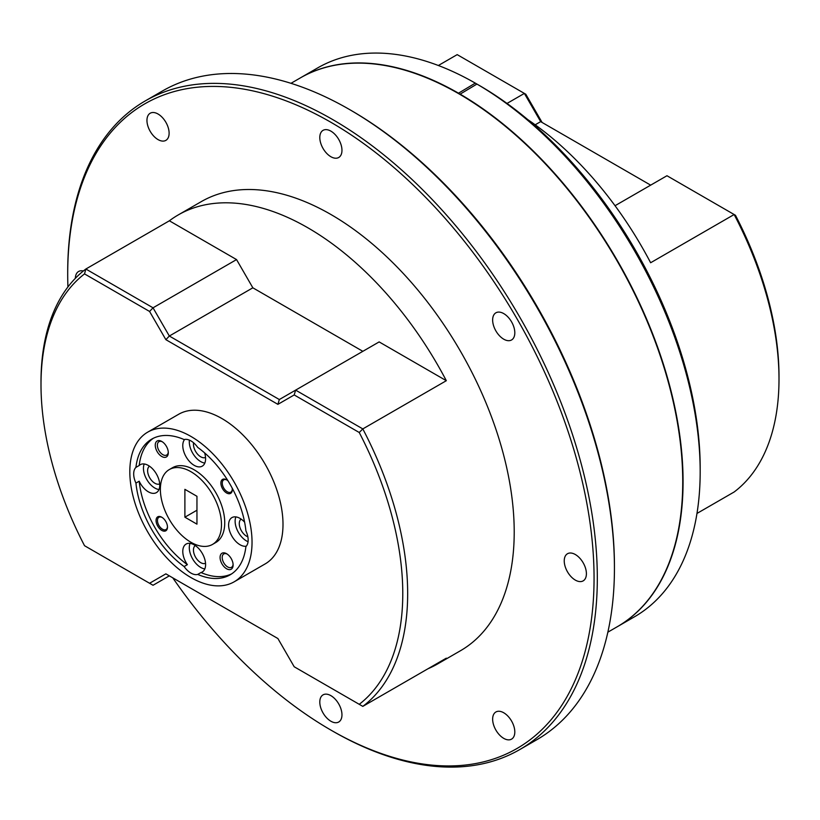 <?xml version="1.0" encoding="UTF-8"?>
<svg xmlns="http://www.w3.org/2000/svg" width="820" height="820" viewBox="0 0 820 820"><rect width="100%" height="100%" fill="white"/><g stroke="black" fill="none" stroke-linecap="round" stroke-linejoin="round"><path stroke-width="1.23" d="M615.041 205.717L666.967 175.736L734.146 214.522A259.274 149.691 60 0 1 779 379.158A259.274 149.691 60 0 1 734.146 491.99L696.979 513.443M779 379.158L779 376.329A255.809 147.692 60 0 0 735.468 215.291L734.146 214.522L650.629 262.748A259.274 149.691 60 0 0 527.742 119.597M542.102 122.467L525.804 94.238L457.191 54.632L438.362 65.497M617.275 626.736A316.889 182.952 -120 0 0 617.439 626.644L634.547 616.763A316.889 182.952 -120 0 0 700.178 471.705A316.889 182.952 -120 0 0 476.922 84.07L480.182 85.946A312.276 180.297 -120 0 0 478.562 85.013M212.534 544.408L215.793 542.522A43.214 24.948 -120 0 0 222.415 507.898A43.214 24.948 -120 0 0 194.186 469.819A43.214 24.948 -120 0 0 172.579 467.677L169.32 469.563A43.214 24.948 -120 0 0 162.698 504.187A43.214 24.948 -120 0 0 190.927 542.266A43.214 24.948 -120 0 0 212.534 544.408A43.214 24.948 -120 0 0 219.155 509.784A43.214 24.948 -120 0 0 190.927 471.705A43.214 24.948 -120 0 0 169.32 469.563M149.465 466.17A10.26 5.925 -120 0 0 148.246 474.472A10.26 5.925 -120 0 0 154.867 483.246A10.26 5.925 -120 0 0 159.705 483.913M135.935 483.093L139.195 481.217A16.133 9.317 -120 0 0 148.348 491.815A16.133 9.317 -120 0 0 156.415 492.615A16.133 9.317 -120 0 0 158.885 479.69A16.133 9.317 -120 0 0 148.348 465.473A16.133 9.317 -120 0 0 140.281 464.673A16.133 9.317 -120 0 0 139.195 465.493L135.935 467.379A16.133 9.317 -120 0 0 135.935 483.093A78.361 45.243 -120 0 0 184.121 566.548A16.133 9.317 -120 0 0 190.927 573.077A16.133 9.317 -120 0 0 197.733 574.41A78.361 45.243 -120 0 0 230.102 574.841A78.361 45.243 -120 0 0 245.908 546.591A16.133 9.317 -120 0 0 245.908 530.868A78.361 45.243 -120 0 0 197.733 447.423A16.133 9.317 -120 0 0 190.927 440.893A16.133 9.317 -120 0 0 184.121 439.561A78.361 45.243 -120 0 0 151.741 439.12A78.361 45.243 -120 0 0 135.935 467.379M144.228 463.976A16.133 9.317 -120 0 0 154.867 488.054A16.133 9.317 -120 0 0 158.988 489.54M195.293 545.556A10.26 5.925 -120 0 0 194.084 553.859A10.26 5.925 -120 0 0 200.705 562.633A10.26 5.925 -120 0 0 205.533 563.299M184.121 566.548L187.38 564.662A16.133 9.317 -120 0 1 186.119 544.06A16.133 9.317 -120 0 1 194.186 544.849A16.133 9.317 -120 0 1 204.723 559.066A16.133 9.317 -120 0 1 202.253 572.001A16.133 9.317 -120 0 1 200.992 572.524L197.733 574.41M190.066 543.363A16.133 9.317 -120 0 0 200.705 567.43A16.133 9.317 -120 0 0 204.826 568.926M193.571 442.779A10.26 5.925 -120 0 0 200.705 456.791A10.26 5.925 -120 0 0 205.533 457.447M184.654 439.438A16.133 9.317 -120 0 0 184.141 452.63A16.133 9.317 -120 0 0 194.186 465.35A16.133 9.317 -120 0 0 202.253 466.149A16.133 9.317 -120 0 0 204.621 452.906M189.399 440.125A16.133 9.317 -120 0 0 200.705 461.588A16.133 9.317 -120 0 0 204.826 463.074M241.131 519.101A10.26 5.925 -120 0 0 239.911 527.393A10.26 5.925 -120 0 0 246.533 536.178A10.26 5.925 -120 0 0 247.855 536.793M244.606 522.155A16.133 9.317 -120 0 0 240.014 518.394A16.133 9.317 -120 0 0 231.947 517.594A16.133 9.317 -120 0 0 229.477 530.519A16.133 9.317 -120 0 0 240.014 544.736A16.133 9.317 -120 0 0 246.287 546.192M235.893 516.897A16.133 9.317 -120 0 0 246.533 540.974A16.133 9.317 -120 0 0 248.06 541.733M147.713 432.14L178.678 414.264A86.428 49.897 60 0 1 221.892 418.538A86.428 49.897 60 0 1 278.349 494.696A86.428 49.897 60 0 1 265.096 563.955L234.141 581.831A86.428 49.897 -120 0 0 247.384 512.572A86.428 49.897 -120 0 0 190.927 436.424A86.428 49.897 -120 0 0 147.713 432.14A86.428 49.897 -120 0 0 134.47 501.389A86.428 49.897 -120 0 0 190.927 577.547A86.428 49.897 -120 0 0 234.141 581.831M227.97 480.797A8.067 4.653 -120 0 0 226.597 479.803L226.597 479.803A8.067 4.653 -120 0 0 220.887 483.093A8.067 4.653 -120 0 0 226.597 492.974A8.067 4.653 -120 0 0 232.296 489.683A8.067 4.653 -120 0 0 232.132 488.002M226.945 480.028A7.083 4.09 -120 0 0 223.737 479.854A7.083 4.09 -120 0 0 222.65 485.532A7.083 4.09 -120 0 0 227.284 491.774A7.083 4.09 -120 0 0 230.83 492.133A7.083 4.09 -120 0 0 232.285 489.263M161.776 517.225A8.067 4.653 -120 0 0 156.066 520.526A8.067 4.653 -120 0 0 161.776 530.396A8.067 4.653 -120 0 0 167.475 527.106A8.067 4.653 -120 0 0 161.776 517.225L161.776 517.225M162.135 517.451A7.083 4.09 -120 0 0 158.926 517.276A7.083 4.09 -120 0 0 157.84 522.955A7.083 4.09 -120 0 0 162.462 529.197A7.083 4.09 -120 0 0 166.009 529.556A7.083 4.09 -120 0 0 167.464 526.686M226.597 553.705A9.215 5.32 -120 0 0 220.078 557.477A9.215 5.32 -120 0 0 226.597 568.762A9.215 5.32 -120 0 0 233.116 565A9.215 5.32 -120 0 0 226.597 553.705L226.597 553.705M227.15 554.053A7.718 4.459 -120 0 0 223.788 553.941A7.718 4.459 -120 0 0 222.609 560.121A7.718 4.459 -120 0 0 227.652 566.928A7.718 4.459 -120 0 0 231.517 567.307A7.718 4.459 -120 0 0 233.085 564.345M161.776 441.447A9.215 5.32 -120 0 0 155.257 445.209A9.215 5.32 -120 0 0 161.776 456.494A9.215 5.32 -120 0 0 168.295 452.732A9.215 5.32 -120 0 0 161.776 441.447L161.776 441.447M162.329 441.785A7.718 4.459 -120 0 0 158.977 441.672A7.718 4.459 -120 0 0 157.788 447.853A7.718 4.459 -120 0 0 162.832 454.659A7.718 4.459 -120 0 0 166.696 455.038A7.718 4.459 -120 0 0 168.274 452.076M427.989 668.741A259.274 149.691 -120 0 0 437.48 664.015L460.512 650.711A259.274 149.691 -120 0 0 514.212 532.026A259.274 149.691 -120 0 0 401.041 271.102A259.274 149.691 -120 0 0 201.248 201.648L178.217 214.942A259.274 149.691 -120 0 0 169.371 220.795L85.854 269.021L153.032 307.808L169.33 336.026L279.333 399.535L295.63 390.125L362.809 428.911A259.274 149.691 60 0 1 407.663 593.547A259.274 149.691 60 0 1 362.809 706.379L359.242 704.318A255.809 147.692 -120 0 0 359.242 432.499L294.195 394.943L277.898 404.352L165.876 339.675L149.578 311.457L84.532 273.901A255.809 147.692 -120 0 0 41 384.672A255.809 147.692 -120 0 0 84.532 545.71L149.578 583.266L165.876 573.856L277.898 638.534L294.195 666.762L359.242 704.318M41 384.672L41 381.853A259.274 149.691 60 0 1 85.854 269.021L84.532 273.901M359.242 432.499L362.809 428.911L446.326 380.695A259.274 149.691 -120 0 0 178.217 214.942M349.627 109.583L351.257 110.526A372.198 214.891 60 0 1 614.436 566.364L614.436 568.25A374.504 216.224 -120 0 0 349.627 109.583A374.504 216.224 -120 0 0 162.37 91.03L145.263 100.911A374.504 216.224 60 0 1 433.852 201.248A374.504 216.224 60 0 1 597.319 578.131A374.504 216.224 60 0 1 519.757 749.572A374.504 216.224 60 0 1 332.51 731.02L330.88 730.077A372.198 214.891 -120 0 0 594.059 578.131A372.198 214.891 -120 0 0 330.88 122.282A372.198 214.891 -120 0 0 67.701 274.228L67.701 272.353A374.504 216.224 60 0 1 145.263 100.911M503.726 712.764A15.672 9.051 -120 0 0 495.895 711.985A15.672 9.051 -120 0 0 493.486 724.542A15.672 9.051 -120 0 0 503.726 738.359A15.672 9.051 -120 0 0 511.567 739.127A15.672 9.051 -120 0 0 513.966 726.571A15.672 9.051 -120 0 0 503.726 712.764M330.88 695.647A15.672 9.051 -120 0 0 323.049 694.868A15.672 9.051 -120 0 0 320.64 707.424A15.672 9.051 -120 0 0 330.88 721.231A15.672 9.051 -120 0 0 338.721 722.01A15.672 9.051 -120 0 0 341.12 709.454A15.672 9.051 -120 0 0 330.88 695.647M83.343 270.979A15.672 9.051 -120 0 0 78.607 271.481A15.672 9.051 -120 0 0 75.358 278.298M158.034 114.011A15.672 9.051 -120 0 0 150.203 113.232A15.672 9.051 -120 0 0 147.795 125.788A15.672 9.051 -120 0 0 158.034 139.595A15.672 9.051 -120 0 0 165.865 140.374A15.672 9.051 -120 0 0 168.274 127.817A15.672 9.051 -120 0 0 158.034 114.011M330.88 131.128A15.672 9.051 -120 0 0 323.049 130.349A15.672 9.051 -120 0 0 320.64 142.905A15.672 9.051 -120 0 0 330.88 156.722A15.672 9.051 -120 0 0 338.721 157.491A15.672 9.051 -120 0 0 341.12 144.935A15.672 9.051 -120 0 0 330.88 131.128M503.726 313.588A15.672 9.051 -120 0 0 495.895 312.809A15.672 9.051 -120 0 0 493.486 325.376A15.672 9.051 -120 0 0 503.726 339.183A15.672 9.051 -120 0 0 511.567 339.962A15.672 9.051 -120 0 0 513.966 327.395A15.672 9.051 -120 0 0 503.726 313.588M575.322 554.515A15.672 9.051 -120 0 0 567.491 553.736A15.672 9.051 -120 0 0 565.082 566.292A15.672 9.051 -120 0 0 575.322 580.099A15.672 9.051 -120 0 0 583.163 580.878A15.672 9.051 -120 0 0 585.562 568.322A15.672 9.051 -120 0 0 575.322 554.515M607.856 632.179L617.111 626.828A316.889 182.952 -120 0 0 682.742 481.77A316.889 182.952 -120 0 0 544.418 162.862A316.889 182.952 -120 0 0 300.233 77.972L290.977 83.312M446.326 380.695L379.147 341.909L295.63 390.125L294.195 394.943M362.85 351.319L252.847 287.81L236.549 259.581L169.371 220.795M437.48 664.015A259.274 149.691 -120 0 0 446.326 658.163L362.809 706.379M519.757 749.572L536.874 739.691A374.504 216.224 -120 0 0 614.436 568.25M67.701 274.228A372.198 214.891 -120 0 0 67.927 286.959M172.774 577.844A372.198 214.891 -120 0 0 330.88 730.077M165.876 573.856L169.33 575.855L153.032 585.265L149.578 583.266M236.549 259.581L153.032 307.808L149.578 311.457M252.847 287.81L169.33 336.026L165.876 339.675M153.412 438.239A78.361 45.243 -120 0 0 139.195 465.493M139.195 481.217A78.361 45.243 -120 0 0 187.38 564.662M200.992 572.524A78.361 45.243 -120 0 0 231.701 573.846M84.532 545.71L85.854 546.479M279.333 399.535L277.898 404.352M184.889 489.335L196.954 496.295L196.954 524.154L184.889 517.184L184.889 489.335M196.954 510.224L184.889 517.184M507.006 103.443L524.369 93.418L540.667 121.637L650.67 185.146M540.667 121.637L535.183 124.804M458.185 93.377L475.292 83.127L476.922 84.07L459.815 94.331M617.439 626.644A316.889 182.952 -120 0 0 666.168 373.243A316.889 182.952 -120 0 0 459.815 93.951M480.182 85.946A312.276 180.297 60 0 1 700.178 467.933L700.178 471.705M475.292 83.127A316.889 182.952 -120 0 0 317.668 67.906L300.561 77.777A316.889 182.952 -120 0 0 300.397 77.879M458.185 93.008A316.889 182.952 -120 0 0 300.561 77.777"/></g></svg>
